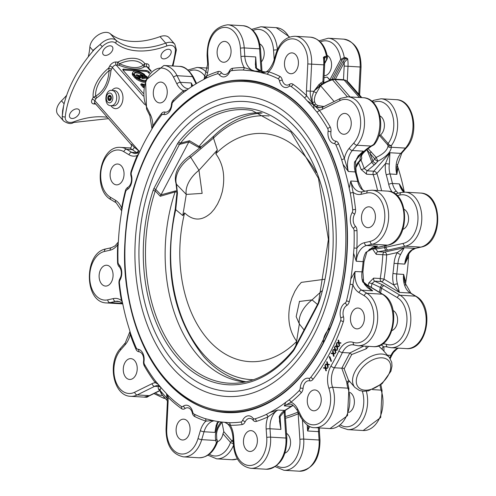 <?xml version="1.0" encoding="UTF-8"?>
<svg xmlns="http://www.w3.org/2000/svg" width="496" height="496" viewBox="0 0 496 496"><rect width="100%" height="100%" fill="white"/><g stroke="black" fill="none" stroke-linecap="round" stroke-linejoin="round"><path stroke-width="0.74" d="M316.901 112.034A2.722 1.593 -37 0 0 319.257 110.211A20.131 13.448 -86.6 0 0 322.412 109.244L339.834 100.657A24.484 16.349 93.4 0 1 359.036 112.164A24.484 16.349 93.4 0 1 353.846 142.984L349.24 148.254A20.131 13.448 -86.6 0 0 344.342 158.497A179.019 119.555 -86.6 0 0 338.557 143.654A5.983 3.999 -86.6 0 0 335.649 141.124A8.159 5.45 93.4 0 1 330.944 131.725A5.983 3.999 -86.6 0 0 330.125 126.796A179.019 119.555 -86.6 0 0 319.257 110.211L313.844 105.003L306.584 95.685A2.722 1.748 -45.4 0 1 304.401 97.712L307.117 100.756L313.497 104.892L314.228 108.909L316.901 112.034A176.526 117.887 93.4 0 1 327.62 128.39A3.491 2.331 93.4 0 1 328.098 131.266A10.658 7.118 -86.6 0 0 334.236 143.536A3.491 2.331 93.4 0 1 335.935 145.012A176.526 117.887 93.4 0 1 341.639 159.65L343.015 164.312L348.359 171.523L344.342 158.497A2.722 1.066 -19 0 1 341.639 159.65M343.015 164.312A176.297 117.738 93.4 0 1 349.184 188.151L350.269 193A2.722 0.688 169.8 0 0 353.096 192.318L350.815 181.009L349.184 188.151M350.269 193A176.526 117.887 93.4 0 1 352.681 209.74A3.491 2.331 93.4 0 1 352.117 212.654A10.658 7.118 -86.6 0 0 353.164 228.166A3.491 2.331 93.4 0 1 354.101 230.752A176.526 117.887 93.4 0 1 353.995 248.05L356.872 248.143A179.019 119.555 -86.6 0 0 356.984 230.603A5.983 3.999 -86.6 0 0 355.378 226.176A8.159 5.45 93.4 0 1 354.572 214.291A5.983 3.999 -86.6 0 0 355.539 209.293A179.019 119.555 -86.6 0 0 353.096 192.318A20.131 13.448 -86.6 0 0 361.156 194.302A2.722 1.99 -102.6 0 1 362.582 191.766L360.803 191.915A17.41 11.631 93.4 0 1 350.815 181.009L357.684 181.412A2.722 0.825 -13.3 0 1 358.614 181.803L356.171 172.348L355.483 161.95L354.572 161.994A17.41 11.631 -86.6 0 0 355.235 171.926A176.297 117.738 93.4 0 1 357.684 181.412A17.41 11.631 -86.6 0 0 361.621 189.255A2.722 1.711 -43.1 0 1 362.502 189.633A2.722 1.711 -43.1 0 1 362.564 189.708M353.995 248.05L353.586 253.227L356.246 261.243L356.872 248.143A20.131 13.448 -86.6 0 1 364.43 242.687A2.722 1.99 77.4 0 0 366.631 245.495L377.549 246.14L365.893 252.315A2.722 1.19 29.3 0 0 366.891 251.962A2.722 1.19 29.3 0 0 366.897 251.956A2.722 1.19 29.3 0 0 366.916 251.918M353.586 253.227A176.297 117.738 93.4 0 1 350.784 279.068L350.071 284.196A2.722 0.353 -169.8 0 1 352.892 284.797L355.13 271.523L350.784 279.062M350.071 284.196A176.526 117.887 93.4 0 1 346.487 300.898A3.491 2.331 93.4 0 1 345.03 303.075A10.658 7.118 -86.6 0 0 340.715 317.676A3.491 2.331 93.4 0 1 340.634 320.676A176.526 117.887 93.4 0 1 310.701 377.45A3.491 2.331 93.4 0 1 308.748 378.305A10.658 7.118 -86.6 0 0 300.216 388.077A3.491 2.331 93.4 0 1 299.144 390.687A176.526 117.887 93.4 0 1 289.044 399.931A2.722 1.724 -129.4 0 1 291.009 402.175A179.019 119.555 -86.6 0 0 301.246 392.801A5.983 3.999 -86.6 0 0 303.087 388.325A8.159 5.45 93.4 0 1 309.622 380.835A5.983 3.999 -86.6 0 0 312.97 379.372A179.019 119.555 -86.6 0 0 343.325 321.799A5.983 3.999 -86.6 0 0 343.461 316.659A8.159 5.45 93.4 0 1 346.766 305.474A5.983 3.999 -86.6 0 0 349.258 301.742A179.019 119.555 -86.6 0 0 352.892 284.797A20.131 13.448 -86.6 0 0 359.011 292.59A2.722 1.91 -59.1 0 1 361.782 290.179A17.41 11.631 93.4 0 1 355.13 271.523L362.911 271.895L364.021 261.665L366.891 251.962C371.337 247.907 374.275 246.084 375.708 246.487L374.263 246.872M289.044 399.931L285.851 402.219L284.276 405.902L291.009 402.175A20.131 13.448 -86.6 0 1 297.637 408.989A2.722 1.321 153.4 0 0 297.228 410.328L300.539 416.95C305.152 424.384 309.857 427.949 314.669 427.651A27.206 18.172 -86.6 0 0 331.303 414.718A27.206 18.172 -86.6 0 0 332.593 387.258A17.41 11.631 93.4 0 1 334.391 367.765A191.537 127.912 -86.6 0 0 342.426 352.526L349.847 352.966L351.689 354.547L366.16 348.837L368.633 346.369M285.851 402.219A176.297 117.738 93.4 0 1 269.564 412.598L266.259 414.458A2.722 1.903 -115 0 1 267.896 416.9L277.797 410.037L269.564 412.598M266.259 414.458A176.526 117.887 93.4 0 1 254.913 418.878A3.491 2.331 93.4 0 1 253.437 418.618A3.491 2.331 93.4 0 1 252.985 418.184A10.658 7.118 -86.6 0 0 251.596 416.838A10.658 7.118 -86.6 0 0 242.525 420.509A3.491 2.331 93.4 0 1 240.746 422.034A176.526 117.887 93.4 0 1 229.152 422.716A2.722 2.021 -89.2 0 1 230.268 425.283A179.019 119.555 -86.6 0 0 242.029 424.588A5.983 3.999 -86.6 0 0 245.074 421.972A8.159 5.45 93.4 0 1 253.084 420.193A5.983 3.999 -86.6 0 0 256.389 421.389A179.019 119.555 -86.6 0 0 267.896 416.9A20.131 13.448 -86.6 0 0 266.172 429.046A2.722 0.378 -3.9 0 1 270.004 428.761A17.41 11.631 93.4 0 1 277.797 410.037L284.667 410.44A2.722 1.848 59.6 0 0 285.454 410.266L293.13 405.424M229.152 422.716L225.63 422.363A176.297 117.738 93.4 0 1 208.506 419.436L205.102 418.624A176.526 117.887 93.4 0 1 194.072 414.086A3.491 2.331 93.4 0 1 193.8 413.918A3.491 2.331 93.4 0 1 192.684 412.021A10.658 7.118 -86.6 0 0 189.267 406.224A10.658 7.118 -86.6 0 0 183.098 406.28A3.491 2.331 93.4 0 1 181.09 406.311A176.526 117.887 93.4 0 1 180.364 405.79A176.526 117.887 93.4 0 1 167.698 395.033L164.982 391.989A176.297 117.738 93.4 0 1 157.864 383.836L155.198 380.711A176.526 117.887 93.4 0 1 144.479 364.349A3.491 2.331 93.4 0 1 144.001 361.479A10.658 7.118 -86.6 0 0 140.38 350.201A10.658 7.118 -86.6 0 0 137.863 349.203A3.491 2.331 93.4 0 1 137.039 348.88A3.491 2.331 93.4 0 1 136.164 347.733A176.526 117.887 93.4 0 1 130.46 333.095L129.084 328.433A176.297 117.738 93.4 0 1 122.915 304.594L121.83 299.745A176.526 117.887 93.4 0 1 119.418 283.005A3.491 2.331 93.4 0 1 119.982 280.091A10.658 7.118 -86.6 0 0 118.935 264.573A3.491 2.331 93.4 0 1 117.998 261.993A176.526 117.887 93.4 0 1 118.104 244.695L118.513 239.512A176.297 117.738 93.4 0 1 121.315 213.677L122.028 208.549A176.526 117.887 93.4 0 1 125.612 191.847A3.491 2.331 93.4 0 1 127.063 189.67A10.658 7.118 -86.6 0 0 131.384 175.069A3.491 2.331 93.4 0 1 131.465 172.069A176.526 117.887 93.4 0 1 137.355 156.748L139.432 152.439A176.297 117.738 93.4 0 1 150.462 131.527L152.78 127.491A176.526 117.887 93.4 0 1 161.398 115.295A3.491 2.331 93.4 0 1 162.155 114.626A3.491 2.331 93.4 0 1 163.351 114.44A10.658 7.118 -86.6 0 0 167.003 113.875A10.658 7.118 -86.6 0 0 171.883 104.668A3.491 2.331 93.4 0 1 172.955 102.058A176.526 117.887 93.4 0 1 183.049 92.814L186.248 90.526A176.297 117.738 93.4 0 1 202.535 80.147L205.84 78.287A2.722 1.903 65 0 0 206.627 75.987L204.023 79.298M224.7 422.301L230.268 425.283A20.131 13.448 -86.6 0 1 233.56 436.306A2.722 0.378 176.1 0 0 232.866 436.61L233.43 444.98C234.856 458.707 240.659 466.488 250.846 468.329A27.206 18.172 -86.6 0 0 270.568 437.137L270.004 428.761L280.922 429.412L279.465 421.03L280.209 416.367A2.722 1.085 26.3 0 0 280.209 416.367L285.454 410.266M166.569 393.805L167.946 397.203A179.019 119.555 -86.6 0 0 181.53 408.642A5.983 3.999 -86.6 0 0 184.971 408.592A8.159 5.45 93.4 0 1 192.312 412.988A5.983 3.999 -86.6 0 0 194.692 416.528A179.019 119.555 -86.6 0 0 205.877 421.129A2.722 1.996 108.4 0 0 205.102 418.624M166.737 428.953L166.042 428.941L167.388 401.934L168.082 401.952L166.737 428.953A24.484 16.349 93.4 0 0 179.044 453.555A24.484 16.349 93.4 0 0 198.022 438.532L200.353 430.652A20.131 13.448 -86.6 0 1 205.877 421.129L212.759 420.527M168.082 401.952A20.131 13.448 -86.6 0 0 167.946 397.203A2.722 1.748 134.6 0 0 167.834 395.145M348.694 115.463A10.435 6.969 93.4 0 1 350.74 127.305A10.435 6.969 93.4 0 1 343.66 134.261A10.435 6.969 93.4 0 1 337.299 123.814A10.435 6.969 93.4 0 1 344.894 113.429A10.435 6.969 93.4 0 1 348.694 115.463M379.973 115.928A10.435 6.969 93.4 0 1 384.406 124.825A10.435 6.969 93.4 0 1 380.562 134.887L378.653 136.326M372.856 208.853A10.435 6.969 93.4 0 1 374.902 220.695A10.435 6.969 93.4 0 1 367.815 227.652A10.435 6.969 93.4 0 1 361.479 216.826A10.435 6.969 93.4 0 1 369.049 206.82A10.435 6.969 93.4 0 1 372.856 208.853M404.135 209.318A10.435 6.969 93.4 0 1 406.007 210.819A10.435 6.969 93.4 0 1 408.363 221.228A10.435 6.969 93.4 0 1 402.95 229.313M361.863 310.068A10.435 6.969 93.4 0 1 363.915 321.91A10.435 6.969 93.4 0 1 356.829 328.867A10.435 6.969 93.4 0 1 350.486 318.041A10.435 6.969 93.4 0 1 358.062 308.035A10.435 6.969 93.4 0 1 361.863 310.068M393.142 310.533A10.435 6.969 93.4 0 1 395.014 312.034A10.435 6.969 93.4 0 1 397.37 322.443A10.435 6.969 93.4 0 1 391.958 330.528M349.953 392.454A10.435 6.969 93.4 0 1 351.825 393.954A10.435 6.969 93.4 0 1 354.181 404.364A10.435 6.969 93.4 0 1 348.769 412.449M318.674 391.989A10.435 6.969 93.4 0 1 320.72 403.831A10.435 6.969 93.4 0 1 313.633 410.787A10.435 6.969 93.4 0 1 307.297 399.962A10.435 6.969 93.4 0 1 314.867 389.955A10.435 6.969 93.4 0 1 318.674 391.989M254.851 432.667A10.435 6.969 93.4 0 1 256.897 444.503A10.435 6.969 93.4 0 1 249.817 451.465A10.435 6.969 93.4 0 1 243.474 440.634A10.435 6.969 93.4 0 1 251.05 430.633A10.435 6.969 93.4 0 1 254.851 432.667M286.502 433.343A10.435 6.969 93.4 0 1 288.002 434.626A10.435 6.969 93.4 0 1 290.358 445.036A10.435 6.969 93.4 0 1 284.946 453.127M221.972 422.133L223.795 431.613L222.971 433.777A10.435 6.969 93.4 0 1 217.477 441.7M179.949 420.503A10.435 6.969 93.4 0 1 183.7 419.163A10.435 6.969 93.4 0 1 187.5 421.197A10.435 6.969 93.4 0 1 189.546 433.039A10.435 6.969 93.4 0 1 182.466 439.995A10.435 6.969 93.4 0 1 176.223 432.028A10.435 6.969 93.4 0 1 179.949 420.503M379.756 135.799L387.891 145.123L388.008 146.314C387.122 150.424 383.185 154.126 376.197 157.418L377.884 161.169C386.037 157.034 390.538 152.402 391.387 147.269A2.722 2.294 -177.3 0 1 388.008 146.314M371.368 151.881A2.722 1.674 138.9 0 0 369.973 153.388L374.802 158.918A2.722 1.674 -41.1 0 1 376.197 157.418L367.741 148.273M233.083 439.828L231.93 440.932A2.722 0.676 51.1 0 1 233.256 442.358M313.844 105.003A2.722 2.387 -5.2 0 1 313.497 104.892A3.819 2.35 138.9 0 0 313.776 104.892L315.58 104.197L314.483 101.413L314.377 98.971L315.14 95.654L316.442 92.901A2.722 1.054 30.1 0 1 313.819 91.332L311.996 97.011L312.306 102.133L313.794 104.892L316.206 106.603L320.224 107.682M324.055 106.516L317.731 105.549A2.722 1.463 -65.6 0 1 316.206 106.603A17.41 11.631 93.4 0 0 319.753 107.675L323.231 106.919L340.653 98.332A2.722 1.891 -116.2 0 0 339.834 100.657M327.242 367.976L325.5 367.809L324.961 365.36L325.147 367.784L323.485 367.772L323.597 368.162L325.252 368.286L325.791 370.729L325.605 368.311L327.124 368.423L327.651 368.001L327.131 368.423M324.037 367.697L325.147 367.778M325.419 365.502L325.909 367.834L325.5 367.809M325.909 367.834L327.155 367.933M326.008 368.336L326.201 370.754M334.918 353.425L333.176 353.251L332.636 350.808L332.822 353.226L331.161 353.214L331.272 353.605L332.928 353.729L333.467 356.178L333.281 353.753L334.8 353.865L335.321 353.45L334.8 353.865M331.706 353.14L332.822 353.22M333.095 350.945L333.579 353.276L333.176 353.251M333.579 353.276L334.831 353.375M333.684 353.784L333.87 356.196M333.052 350.021L334.794 350.188L335.333 352.637L335.147 350.213L336.809 350.226L336.697 349.835L335.042 349.711L334.502 347.268L334.688 349.686L333.169 349.575L333.052 350.021M335.55 350.244L335.736 352.656M336.666 350.325L337.212 350.25L336.672 350.325L337.212 350.25L336.784 349.885M334.273 347.318L334.961 347.405L335.451 349.736L337.187 349.909M337.1 349.86L336.697 349.835M335.451 349.736L335.042 349.711M334.961 347.405L334.558 347.38M333.027 349.674L334.688 349.68M329.276 357.021L331.006 361.237L329.567 356.785L329.276 357.021M331.179 361.311L331.427 360.995L329.97 356.804L329.294 356.76M334.918 346.481L336.66 346.648L337.199 349.097L337.013 346.673L338.675 346.685L338.563 346.295L336.908 346.171L336.369 343.728L336.555 346.146L335.036 346.034L334.918 346.481M337.416 346.704L337.609 349.116M338.942 346.809L338.539 346.785M336.139 343.778L336.827 343.864L337.317 346.196L338.966 346.32L338.935 346.809M338.966 346.32L338.563 346.295M337.317 346.196L336.908 346.171M336.827 343.864L336.424 343.84M335.445 346.059L336.555 346.14M329.108 364.436L327.366 364.269L326.827 361.82L327.013 364.244L325.351 364.231L325.463 364.622L327.118 364.746L327.658 367.189L327.472 364.771L328.991 364.882L329.518 364.461L328.991 364.882M325.903 364.157L327.013 364.238M327.286 361.962L327.775 364.293L327.366 364.269M327.775 364.293L329.022 364.393M327.881 364.796L328.067 367.214M336.784 342.941L338.526 343.108L339.066 345.557L338.88 343.133L340.541 343.145L340.43 342.755L338.774 342.631L338.235 340.188L338.421 342.606L336.902 342.494L336.784 342.941M339.289 343.164L339.475 345.576M340.399 343.244L340.944 343.17L340.405 343.244L340.944 343.17L340.516 342.804M338.005 340.237L338.694 340.324L339.183 342.655L340.926 342.829M340.833 342.779L340.43 342.755M339.183 342.655L338.774 342.631M338.694 340.324L338.291 340.299M337.311 342.519L338.421 342.6M366.798 149.339A2.722 1.575 128.6 0 0 366.749 149.414L369.973 153.388A172.806 115.407 -86.6 0 1 372.918 161.076A2.722 1.531 41.1 0 0 376.005 163.32L377.884 161.169A2.722 1.531 41.1 0 1 374.802 158.918L372.918 161.076A6.795 3.497 -29.8 0 1 371.857 162.217L364.219 168.528A2.722 1.073 -19.3 0 1 361.063 169.409L366.594 174.214L373.209 174.604A158.887 106.107 93.4 0 1 377.586 190.526M366.73 149.395L366.749 149.414A171.114 114.278 93.4 0 1 371.857 162.217A2.722 1.017 50.5 0 0 374.455 164.815A9.436 4.588 153.4 0 0 376.005 163.32M355.886 171.232L355.62 169.086A2.722 1.073 -19.3 0 1 355.496 169.08M363.407 281.474L362.998 279.415M371.262 287.376A160.902 107.458 -86.6 0 0 372 283.538L374.647 281.158A2.722 1.817 93.4 0 1 373.624 278.12L368.745 282.987A158.887 106.107 93.4 0 1 368.255 285.572M368.745 282.987A2.722 0.366 10.4 0 1 372 283.538L380.333 287.444A2.722 1.383 -65 0 1 382.583 284.871L374.647 281.158L381.263 281.554A2.722 1.91 120.9 0 0 384.034 279.143A161.609 107.923 -86.6 0 0 386.663 254.925L382.825 254.708A2.722 1.817 93.4 0 1 384.462 252.123L377.84 251.726L375.751 248.998L372.453 248.874L376.21 254.318L382.825 254.708A158.887 106.107 93.4 0 1 380.24 278.51L373.624 278.12M217.236 440.367A2.722 1.866 156.9 0 1 217.26 440.429A2.722 1.866 156.9 0 1 217.267 440.442A2.722 1.866 156.9 0 1 216.355 442.717A2.722 0.831 20.1 0 0 217.316 442.438A2.722 2.722 0 0 0 217.267 440.442M221.042 421.953C216.312 428.005 214.551 434.18 215.76 440.479A2.722 1.581 -13.9 0 0 216.74 438.83A2.722 1.581 -13.9 0 0 216.74 438.811M166.042 428.941C166.061 445.036 171.876 454.342 183.495 456.859A27.206 18.172 -86.6 0 0 201.705 439.648L215.76 440.479L216.355 442.717A27.206 18.172 93.4 0 1 198.859 457.771C207.26 457.591 213.41 452.482 217.316 442.438M358.484 162.911A2.722 1.947 -151.4 0 1 358.465 162.955L359.203 161.919A2.722 1.531 -138.9 0 1 359.203 161.932A2.722 1.531 -138.9 0 1 358.217 162.266L360.096 160.115A2.722 1.531 41.1 0 0 361.082 159.774A2.722 2.722 0 0 0 361.671 157.313C360.573 155.49 363.766 151.819 371.256 146.308L370.989 146.06C363.233 150.79 359.6 155.471 360.096 160.115A2.722 2.362 -14.3 0 0 361.671 157.319A2.722 2.362 -14.3 0 0 361.658 157.288M373.538 144.584L370.989 146.06L356.934 145.229A27.206 18.172 -86.6 0 0 363.859 115.506A27.206 18.172 -86.6 0 0 347.907 96.807L363.27 97.718A27.206 18.172 93.4 0 1 378.994 115.301A27.206 18.172 93.4 0 1 373.538 144.584L373.612 145.024A2.722 2.722 0 0 0 374.542 144.231A2.722 1.414 -143.6 0 1 373.538 144.584M373.234 102.498A24.484 16.349 93.4 0 1 391.927 113.367A24.484 16.349 93.4 0 1 388.12 143.549A2.722 1.674 -41.1 0 0 387.891 145.123A2.722 2.282 -16.7 0 0 391.325 145.638A2.722 1.414 -143.6 0 1 388.12 143.549L380.562 134.887M381.058 98.772L396.422 99.684A27.206 18.172 93.4 0 1 412.374 118.383A27.206 18.172 93.4 0 1 405.449 148.099L391.387 147.269L391.325 145.638A27.206 18.172 -86.6 0 0 396.781 116.355A27.206 18.172 -86.6 0 0 381.058 98.772L373.804 100.297A2.722 1.891 -116.2 0 0 372.93 102.201M366.023 346.214L366.16 348.837M363.735 346.078L349.847 352.966L341.812 368.206A1.742 1.172 -170.3 0 1 344.156 368.832L351.689 354.547M359.011 292.59L364.182 295.684A24.484 16.349 93.4 0 1 372.887 325.512A24.484 16.349 93.4 0 1 353.239 342.376A20.131 13.448 -86.6 0 0 338.935 350.901A188.815 126.096 93.4 0 1 331.018 365.924A2.722 1.221 30.1 0 0 334.391 367.765L341.812 368.206L346.809 382.366A1.742 0.756 136 0 1 349.116 380.816M354.869 387.413L359.445 390.488L363.376 391.276L368.522 390.854L382.069 383.737L390.916 371.213L391.995 366.16L391.741 362.309L389.31 357.356A22.853 14.068 138.9 0 0 381.771 354.02A22.853 14.068 138.9 0 0 358.447 366.346A22.853 14.068 138.9 0 0 354.869 387.413L348.428 380.029L344.156 368.832M331.018 365.924A20.131 13.448 -86.6 0 0 328.941 388.461A2.722 1.054 -18.8 0 1 332.593 387.258L347.956 388.163A17.41 11.631 -86.6 0 1 346.809 382.366L347.777 383.358L348.899 388.61A2.722 1.054 161.2 0 0 347.956 388.163A27.206 18.172 93.4 0 1 346.667 415.629A27.206 18.172 93.4 0 1 330.032 428.563L347.535 415.58L348.899 388.61M378.144 345.644L382.85 349.959M384.016 351.292L383.848 346.909A1.742 1.705 -53.8 0 0 382.689 349.816M379.378 292.231A171.114 114.278 93.4 0 0 380.333 287.444A6.795 1.91 -160.9 0 1 381.523 288.176L397.333 297.65A24.484 16.349 93.4 0 1 406.038 327.472A24.484 16.349 93.4 0 1 386.39 344.336A2.722 1.996 107.9 0 0 387.574 347.045L385.981 346.741A17.41 11.631 93.4 0 0 383.848 346.909L381.126 344.776M407.464 256.637L404.761 264.12L408.574 256.488L408.772 254.008M407.402 256.779L409.473 252.929L411.94 250.201L415.555 248.335A2.722 1.99 -102.6 0 1 415.146 248.366A17.41 11.631 -86.6 0 0 404.761 264.12L394.06 263.364A173.575 115.921 93.4 0 1 392.962 273.488A20.131 13.448 -86.6 0 0 393.75 284.964L399.379 292.404L397.451 283.917A2.722 0.942 164.1 0 0 393.75 284.964L384.034 279.143L380.24 278.51A2.722 1.817 93.4 0 0 381.263 281.554L399.379 292.404L410.297 293.049L415.468 296.149A27.206 18.172 93.4 0 1 425.599 327.031A27.206 18.172 93.4 0 1 406.373 348.601C427.422 350.852 434.949 306.224 416.113 296.348A2.722 1.91 120.9 0 0 415.468 296.149L400.105 295.238L384.288 285.764A9.436 2.313 16.5 0 0 382.583 284.871M404.321 192.138L399.33 183.88L402.423 189.788M404.166 191.406A176.297 117.738 -86.6 0 0 398.003 167.567L397.116 164.492M396.924 166.706L396.874 174.394L398.003 167.567M405.387 285.169L405.765 282.323A176.297 117.738 -86.6 0 0 408.574 256.488M405.765 282.323L403.645 274.4L404.711 282.329M361.156 194.302L366.798 193.043A24.484 16.349 93.4 0 1 384.741 213.609A24.484 16.349 93.4 0 1 370.072 241.428A2.722 1.99 77.4 0 0 372.273 244.237L366.631 245.495A17.41 11.631 93.4 0 0 356.246 261.243L363.115 261.652A176.297 117.738 93.4 0 1 361.999 271.932A17.41 11.631 -86.6 0 0 362.681 281.858A2.722 0.942 -15.9 0 1 363.618 282.28A2.722 0.942 -15.9 0 1 363.624 282.311M362.681 281.858L372.694 290.823L369.805 289.292M355.483 161.956C357.442 157.089 358.54 154.926 358.782 155.465L363.246 151.15L354.572 161.994M361.621 189.255L364.752 191.282M398.164 193.186L396.391 191.313A2.722 1.711 136.9 0 0 393.564 192.938M403.694 192.157A17.41 11.631 -86.6 0 1 399.33 183.88L392.454 183.47A176.297 117.738 -86.6 0 0 390.005 173.984A17.41 11.631 93.4 0 1 389.341 164.058L385.535 163.544A20.131 13.448 -86.6 0 0 386.297 175.026A173.575 115.921 93.4 0 1 388.715 184.363A20.131 13.448 -86.6 0 0 392.317 192.318M389.341 164.058L389.924 152.731L385.535 163.544L376.879 173.451A2.722 1.017 -17.8 0 1 373.209 174.604A2.722 1.817 93.4 0 1 373.798 171.207L367.183 170.816A2.722 1.817 -86.6 0 0 366.594 174.214M416.113 296.348L410.942 293.248A2.722 1.91 120.9 0 0 410.297 293.049A17.41 11.631 -86.6 0 1 403.645 274.4L396.769 273.99A176.297 117.738 -86.6 0 0 397.885 263.711A17.41 11.631 93.4 0 1 400.663 254.374A2.722 1.19 -150.7 0 1 397.265 252.569A20.131 13.448 -86.6 0 0 394.06 263.364M400.663 254.374L404.234 247.721L397.265 252.569L386.663 254.925A2.722 1.99 77.4 0 0 384.462 252.123L404.234 247.721L415.146 248.366L420.788 247.107A2.722 1.99 -102.6 0 0 421.197 247.076L415.555 248.335M397.135 195.635L399.95 195.009A24.484 16.349 93.4 0 1 417.892 215.568A24.484 16.349 93.4 0 1 403.223 243.393L385.969 247.231A6.795 1.209 -6.4 0 1 384.66 247.578A2.722 1.457 81 0 0 386.322 250.387L377.84 251.726A2.722 1.817 -86.6 0 0 376.21 254.318M374.455 164.815L367.183 170.816L364.219 168.528A160.902 107.458 -86.6 0 0 360.964 159.917M297.228 410.328C293.861 405.554 291.369 403.527 289.751 404.259A17.41 11.631 93.4 0 0 284.276 405.902L291.152 406.311A176.297 117.738 93.4 0 1 284.667 410.44A17.41 11.631 -86.6 0 0 279.217 416.708A2.722 1.085 26.3 0 0 280.209 416.373M279.217 416.708L280.922 429.412L280.06 416.69M308.481 425.791L307.601 430.987L309.74 426.43M219.145 421.705A17.41 11.631 -86.6 0 0 217.05 422.828A2.722 1.792 55.3 0 0 217.905 422.604L219.43 421.749M217.05 422.828L214.948 432.413L216.225 425.115L217.899 422.598M386.006 245.57A172.806 115.407 -86.6 0 1 385.969 247.231A2.722 1.99 77.4 0 0 388.17 250.04L405.424 246.196A27.206 18.172 -86.6 0 0 421.817 217.831A27.206 18.172 -86.6 0 0 405.213 192.163L401.382 192.473A2.722 1.99 -102.6 0 0 399.95 195.009M384.704 245.855A171.114 114.278 93.4 0 1 384.66 247.578L375.751 248.998A160.902 107.458 -86.6 0 0 375.788 247.845M380.562 292.944A172.806 115.407 -86.6 0 0 381.523 288.176A2.722 1.91 -59.1 0 1 384.288 285.764M297.78 411.438L298.071 412.021M285.367 416.547A171.114 114.278 93.4 0 0 297.941 412.052A6.795 4.991 -97.7 0 1 298.158 413.782A2.722 0.378 -3.9 0 1 298.89 413.652M355.421 168.522L358.453 162.973A2.722 1.947 -151.4 0 1 358.453 162.973A2.722 1.947 -151.4 0 1 357.139 163.785L355.303 167.14M369.799 249.209A2.722 2.387 -108.8 0 1 369.7 249.246A2.722 2.387 -108.8 0 1 369.687 249.252A2.722 2.387 -108.8 0 1 369.284 249.345M369.687 249.246L370.779 248.955A2.722 1.99 -102.6 0 1 370.779 248.961A2.722 1.99 -102.6 0 1 370.382 248.986A9.436 1.314 176.1 0 0 369.446 249.221M363.68 282.491L365.261 283.842A2.722 2.313 -49.4 0 1 366.284 284.307A2.722 2.313 -49.4 0 1 366.364 284.382M365.261 283.842A9.436 2.313 16.5 0 0 366.501 284.71A2.722 1.91 -59.1 0 1 367.145 284.902A2.722 1.91 -59.1 0 1 367.152 284.909L382.962 294.382C401.797 304.259 394.27 348.886 373.221 346.642A27.206 18.172 93.4 0 0 392.448 325.072A27.206 18.172 93.4 0 0 382.311 294.184A2.722 1.91 -59.1 0 1 382.962 294.382M286.837 438.266L285.101 412.66A2.722 0.378 176.1 0 0 284.202 412.443L285.932 438.042A27.206 18.172 93.4 0 1 266.209 469.235C279.837 467.3 286.713 456.977 286.837 438.266A2.722 0.378 176.1 0 0 285.932 438.042L270.568 437.137A2.722 0.378 -3.9 0 0 266.736 437.416A24.484 16.349 93.4 0 1 252.067 465.242A24.484 16.349 93.4 0 1 234.124 444.676A2.722 0.378 176.1 0 0 233.43 444.98M285.101 412.666L285.157 410.831A2.722 0.831 -172.4 0 0 285.157 410.831A2.722 0.831 -172.4 0 0 285.157 410.824A2.722 0.831 -172.4 0 0 285.033 410.527M107.973 99.039L107.967 99.002A2.598 1.736 93.4 0 1 108.103 96.714A2.598 1.736 93.4 0 1 110.689 95.864A2.598 1.736 93.4 0 1 110.93 99.491A2.598 1.736 93.4 0 1 108.488 100.037A2.598 1.736 93.4 0 1 107.967 99.002A2.678 1.786 -86.6 0 0 107.973 99.039A2.678 1.786 -86.6 0 0 108.512 100.099A2.678 1.786 -86.6 0 0 109.461 100.62M109.777 95.282A2.678 1.786 -86.6 0 0 108.116 96.677A2.678 1.786 -86.6 0 0 108.109 96.695M109.79 96.075L110.769 97.197L110.565 99.07L109.387 99.82L108.407 98.698L108.612 96.832L109.79 96.075M110.546 96.943L108.612 96.832M110.589 98.828L108.407 98.698M330.02 79.887L327.168 77.06L324.012 77.779M327.168 77.06L329.722 79.986M235.321 412.567A165.962 110.831 93.4 0 1 233.883 412.492L226.343 412.046C165.751 410.775 117.205 325.68 125.389 236.226C130.374 149.116 187.389 75.138 245.96 80.712A165.962 110.831 93.4 0 1 338.52 174.648A165.962 110.831 93.4 0 1 322.146 344.918A165.962 110.831 93.4 0 1 226.343 412.046M245.96 80.712L253.499 81.158A165.962 110.831 93.4 0 1 254.938 81.257M188.864 141.893L198.369 147.262A5.636 4.129 106.7 0 1 199.082 146.432L189.528 140.74L180.482 143.127A136.995 91.493 93.4 0 1 252.067 110.472L290.954 132.029L318.457 178.349L328.408 239.456L318.581 302.076A1.631 0.446 -161.8 0 0 318.922 302.517A138.626 92.578 -86.6 0 0 294.773 134.999A138.626 92.578 -86.6 0 0 178.696 141.831A1.631 0.887 38.8 0 0 180.482 143.127L179.447 144.398L188.821 141.98L189.528 140.74M160.971 194.804L155.732 189.385L155.26 190.954A1.631 0.446 -161.8 0 1 153.177 190.228A138.626 92.578 -86.6 0 0 177.326 357.746A138.626 92.578 -86.6 0 0 293.403 350.914A1.631 0.887 38.8 0 1 293.347 349.959C276.309 370.735 257.17 381.821 235.916 383.216A136.995 91.493 93.4 0 1 155.26 190.954L160.251 196.267L188.821 141.98M160.251 196.267L175.088 191.933L177.004 192.051L175.993 183.402A4.352 3.317 161.8 0 1 175.981 183.39A4.352 3.317 161.8 0 0 176.502 184.295A24.484 15.072 -41.1 0 1 190.731 157.3L198.977 170.308L217.353 150.028L213.497 138.068A4.352 2.616 -134.1 0 1 213.943 135.879L217.155 132.897A134.943 90.123 93.4 0 1 262.08 113.076M177.035 191.034L175.348 190.935A5.636 3.249 -97.5 0 0 175.088 191.933M199.132 146.37A134.943 90.123 93.4 0 1 261.026 112.716M245.08 382.038A134.943 90.123 93.4 0 1 175.063 192.02M178.696 141.831L177.673 143.4A1.631 0.682 27.8 0 0 179.447 144.398L155.732 189.385A1.631 0.682 -152.2 0 1 153.952 188.387L153.177 190.228M293.347 349.959L294.19 348.657A1.631 0.682 27.8 0 0 294.426 349.345L318.141 304.358A1.631 0.682 -152.2 0 1 317.911 303.67L318.587 302.076M175.981 183.39C174.332 177.165 175.931 170.835 180.767 164.393A22.903 14.099 -41.1 0 1 189.385 156.234L208.134 141.143L213.9 135.929M202.139 145.96L201.153 146.704L199.082 146.432M208.568 140.771L213.95 135.879A4.352 2.616 -134.1 0 1 213.993 135.836A134.943 90.123 93.4 0 1 217.155 132.897M246.171 381.808A134.943 90.123 93.4 0 1 203.893 356.822C172.974 317.806 163.426 268.572 175.243 209.126A4.352 0.812 -166.8 0 1 175.255 209.095M186.267 194.413L202.132 193.39L198.977 170.308A24.484 15.072 -41.1 0 0 186.267 194.413L176.502 184.295L177.444 193.161L177.004 192.057L175.249 209.126A4.352 0.812 -166.8 0 0 175.745 209.672L182.795 215.58L186.267 194.413M321.879 290.916L312.052 299.882L317.496 304.457M304.067 329.933L299.348 323.987L295.969 345.29M222.264 191.785L220.41 197.786L217.583 203.992L214.365 209.083L211.197 212.759C202.089 221.086 193.229 221.135 184.624 212.896A114.266 76.31 -86.6 0 0 207.861 339.376A114.266 76.31 -86.6 0 0 296.732 341.36C289.199 331.13 287.048 318.463 290.265 303.36L291.902 297.929L294.94 291.146L298.158 286.056L301.326 282.379L324.551 279.273M316.318 172.583A114.266 76.31 -86.6 0 0 215.791 153.779C223.324 164.009 225.482 176.675 222.264 191.778M299.528 301.239L296.168 316.634L299.348 323.987A24.484 15.072 -41.1 0 1 312.052 299.882L299.392 301.463M217.353 150.028L215.791 153.779M295.876 345.148L296.732 341.36M184.624 212.896L182.795 215.574M253.437 379.744A132.147 88.251 93.4 0 1 175.745 209.672L177.444 193.161M189.385 156.234A4.352 0.67 -124.1 0 1 190.731 157.3L213.497 138.068A132.147 88.251 93.4 0 1 269.055 115.983M200.911 148.657L200.297 147.343M110.31 45.812A5.983 3.683 -41.1 0 1 112.288 46.686A5.983 3.683 -41.1 0 1 110.199 53.394A5.983 3.683 -41.1 0 1 103.267 54.554A5.983 3.683 -41.1 0 1 104.203 49.036A5.983 3.683 -41.1 0 1 110.31 45.812M168.634 49.265A5.983 3.683 -41.1 0 1 170.605 50.139A5.983 3.683 -41.1 0 1 168.516 56.848A5.983 3.683 -41.1 0 1 161.584 58.007A5.983 3.683 -41.1 0 1 162.521 52.489A5.983 3.683 -41.1 0 1 168.634 49.265M77.066 108.872A5.983 3.683 -41.1 0 1 79.038 109.746A5.983 3.683 -41.1 0 1 76.948 116.461A5.983 3.683 -41.1 0 1 70.017 117.62A5.983 3.683 -41.1 0 1 70.953 112.102A5.983 3.683 -41.1 0 1 77.066 108.872M129.964 147.982L136.295 152.415A2.065 1.451 120.9 0 0 138.403 150.586L134.137 147.101L131.533 144.286M159.315 385.609L158.106 386.713L158.404 389.025A24.974 6.603 169.2 0 0 158.422 389.106L159.762 390.197M123.182 70.017L123.647 69.142L146.283 70.482L145.824 71.356L123.182 70.017A2.176 0.911 27.8 0 0 122.927 70.017M96.701 97.805A2.176 1.438 -124.4 0 0 95.598 96.181A29.512 18.172 -41.1 0 1 109.126 70.525C108.159 82.894 103.652 91.45 95.598 96.181L93.205 97.334A2.176 0.911 -152.2 0 1 95.951 98.723L96.701 97.805C104.761 92.609 109.504 83.613 110.93 70.81L111.352 69.508A2.176 0.911 27.8 0 0 108.605 68.119L109.126 70.525L110.93 70.81M145.998 77.283L145.539 76.775M143.896 86.385L142.178 85.014M144.206 84.946L142.389 83.849L141.242 83.917L143.84 86.688L143.375 87.563L140.783 84.791L141.298 83.781M143.89 86.416L141.732 84.084L142.643 84.14L144.131 85.256M141.242 83.917L140.839 84.655M143.685 87.581L143.375 87.563M142.997 76.632L142.879 75.857L140.318 74.877L142.563 77.63L142.005 76.632L142.712 76.669L144.491 77.878L143.059 76.675M139.853 75.752L142.104 78.504L142.395 78.659L142.891 77.649M144.268 77.791L144.026 78.752L144.528 77.742M140.734 75.175L142.55 75.832L142.402 76.378L141.751 76.341L140.734 75.175M142.265 76.372L142.55 75.832L142.402 76.378M142.457 77.153L142.712 76.669M143.809 78.666L142.836 77.965M144.206 83.954L143.89 84.587M139.612 78.492L140.294 76.806L138.985 75.485L136.716 74.66L138.967 77.413L140.523 77.463L140.064 78.337L138.502 78.287L136.22 75.671L136.66 74.772M139.178 76.031L138.985 75.485M136.716 74.66L136.257 75.535M137.138 74.964L138.657 75.466L138.551 75.876L137.894 75.832L137.138 74.964M138.446 75.869L138.657 75.466L138.551 75.876M138.148 76.124L139.965 76.787L139.822 77.326L139.165 77.289L138.148 76.124M139.686 77.32L139.965 76.787L139.822 77.326M147.176 76.868L144.733 75.138L143.821 76.167M144.733 75.138L144.51 75.95L146.661 77.897M146.81 78.92L145.068 77.99L144.051 76.824L144.274 76.012M147.014 77.754L144.838 75.969L144.987 75.429L147.058 77.091M144.838 75.969L144.987 75.429M133.288 74.462L135.532 77.215L137.132 77.444L135.73 77.085L134.72 75.925L135.575 75.838L134.466 75.634L133.703 74.76L134.85 74.828L134.596 74.536L133.288 74.462L132.785 75.473L133.226 74.574M136.815 78.039L137.163 77.308M135.241 76.527L135.575 75.838M134.441 75.603L134.881 74.691M136.375 78.3L135.073 78.089L132.823 75.336M144.683 74.524L144.218 75.398L142.86 75.318L143.325 74.443L144.683 74.524A8.705 3.639 27.8 0 0 132.903 72.211A8.705 3.639 27.8 0 0 132.86 73.823L134.218 73.904A7.074 2.957 -152.2 0 1 134.348 72.974A7.074 2.957 -152.2 0 1 143.325 74.443M142.86 75.318A7.074 2.957 27.8 0 0 134.205 73.458M133.908 74.499L134.218 73.904M133.064 74.735L132.401 74.698A8.705 3.639 -152.2 0 1 132.444 73.086L132.903 72.211M132.401 74.698L132.86 73.823M145.595 80.389A7.074 2.957 -152.2 0 1 137.888 78.101L136.524 78.021A8.705 3.639 27.8 0 0 145.21 81.443M144.919 82.33A8.705 3.639 -152.2 0 1 136.065 78.895L136.524 78.021M134.67 360.654A10.435 6.969 93.4 0 1 136.716 372.496A10.435 6.969 93.4 0 1 129.63 379.459A10.435 6.969 93.4 0 1 123.293 368.627A10.435 6.969 93.4 0 1 130.863 358.627A10.435 6.969 93.4 0 1 134.67 360.654M130.082 331.923L130.181 334.391A179.019 119.555 -86.6 0 0 135.966 349.234A5.983 3.999 -86.6 0 0 138.88 351.763A8.159 5.45 93.4 0 1 143.58 361.162A5.983 3.999 -86.6 0 0 144.398 366.091A179.019 119.555 -86.6 0 0 155.267 382.676L158.255 384.313M112.623 271.486A10.435 6.969 93.4 0 1 105.474 286.068A10.435 6.969 93.4 0 1 99.132 275.237A10.435 6.969 93.4 0 1 106.708 265.236A10.435 6.969 93.4 0 1 112.623 271.486M118.222 242.935L117.651 244.745A179.019 119.555 -86.6 0 0 117.546 262.285A5.983 3.999 -86.6 0 0 119.145 266.712A8.159 5.45 93.4 0 1 119.951 278.597A5.983 3.999 -86.6 0 0 118.984 283.594A179.019 119.555 -86.6 0 0 121.433 300.57L122.444 302.504M123.969 175.609A10.435 6.969 93.4 0 1 116.461 184.853A10.435 6.969 93.4 0 1 110.124 174.022A10.435 6.969 93.4 0 1 117.695 164.021A10.435 6.969 93.4 0 1 123.969 175.609M138.806 153.748L137.175 155.552A179.019 119.555 -86.6 0 0 131.198 171.089A5.983 3.999 -86.6 0 0 131.062 176.235A8.159 5.45 93.4 0 1 127.757 187.414A5.983 3.999 -86.6 0 0 125.265 191.146A179.019 119.555 -86.6 0 0 121.632 208.091L121.799 210.031M165.676 98.71A10.435 6.969 93.4 0 1 159.656 102.932A10.435 6.969 93.4 0 1 153.314 92.101A10.435 6.969 93.4 0 1 160.89 82.1A10.435 6.969 93.4 0 1 166.706 88.003A10.435 6.969 93.4 0 1 165.676 98.71M187.221 89.788L183.514 90.718A179.019 119.555 -86.6 0 0 173.278 100.087A5.983 3.999 -86.6 0 0 171.436 104.563A8.159 5.45 93.4 0 1 164.901 112.053A5.983 3.999 -86.6 0 0 161.56 113.516A179.019 119.555 -86.6 0 0 152.818 125.885L152.123 128.582M226.567 61.399A10.435 6.969 93.4 0 1 223.473 62.254A10.435 6.969 93.4 0 1 217.136 51.429A10.435 6.969 93.4 0 1 224.707 41.422A10.435 6.969 93.4 0 1 231.012 49.916A10.435 6.969 93.4 0 1 226.567 61.399M246.4 70.376L254.857 71.052L244.255 67.605A179.019 119.555 -86.6 0 0 232.494 68.299A5.983 3.999 -86.6 0 0 229.45 70.916A8.159 5.45 93.4 0 1 221.439 72.695A5.983 3.999 -86.6 0 0 218.135 71.498A179.019 119.555 -86.6 0 0 206.627 75.987A20.131 13.448 -86.6 0 0 208.351 63.841L207.787 55.471A24.484 16.349 93.4 0 1 222.456 27.646A24.484 16.349 93.4 0 1 240.399 48.211L240.963 56.581A20.131 13.448 -86.6 0 0 244.255 67.605A2.722 2.021 90.8 0 1 242.947 70.023L246.4 70.376A176.297 117.738 93.4 0 1 246.469 70.382A176.297 117.738 93.4 0 1 263.593 73.309L266.997 74.121A176.526 117.887 93.4 0 1 278.027 78.659A3.491 2.331 93.4 0 1 279.415 80.724A10.658 7.118 -86.6 0 0 288.393 86.85A10.658 7.118 -86.6 0 0 289.001 86.465A3.491 2.331 93.4 0 1 289.199 86.335A3.491 2.331 93.4 0 1 291.003 86.434A176.526 117.887 93.4 0 1 304.401 97.712M345.762 57.61L344.28 57.524L340.678 59.384A1.091 0.453 27.8 0 0 342.048 60.078L344.137 58.485L345.619 58.571L342.804 61.814A1.091 0.453 -152.2 0 1 344.174 62.508L347.677 58.739L345.762 57.61A1.091 0.725 93.4 0 1 345.619 58.571L347.677 58.739A27.206 18.172 -86.6 0 1 348.006 66.278L360.139 66.997L358.794 93.998A17.41 11.631 -86.6 0 0 358.782 94.147M306.441 90.935A20.131 13.448 -86.6 0 0 306.584 95.685A179.019 119.555 -86.6 0 0 292.993 84.246A5.983 3.999 -86.6 0 0 289.552 84.295A8.159 5.45 93.4 0 1 282.212 79.899A5.983 3.999 -86.6 0 0 279.831 76.359A179.019 119.555 -86.6 0 0 268.646 71.759A20.131 13.448 -86.6 0 0 274.17 62.236L276.501 54.355A24.484 16.349 93.4 0 1 295.48 39.333A24.484 16.349 93.4 0 1 307.787 63.934L306.441 90.935L310.279 91.128L311.624 64.12A27.206 18.172 -86.6 0 0 295.07 36.27L310.434 37.175C319.579 38.614 325.258 45.285 327.472 57.183L326.492 56.47L325.016 56.383L323.417 57.3L324.446 58.559L324.651 64.908L323.752 64.84L322.915 81.598A1.091 0.694 -111 0 0 323.807 82.671M144.789 396.992L145.34 397.16A1.091 0.725 -86.6 0 0 145.836 396.881M259.792 43.921A10.435 6.969 93.4 0 1 264.17 51.956A10.435 6.969 93.4 0 1 261.367 61.907M255.366 64.883L255.713 56.941L255.601 67.766A2.722 1.637 -39.1 0 1 256.513 68.181A2.722 1.637 -39.1 0 1 256.519 68.188L255.366 64.883M192.305 86.18L191.301 82.968L191.592 86.664M183.346 92.578A2.722 1.724 50.6 0 0 183.514 90.718A20.131 13.448 -86.6 0 1 176.886 83.898A2.722 1.321 -26.6 0 1 180.383 82.324L177.072 75.702L192.436 76.613L196.032 83.799M153.19 126.858A2.722 1.302 32.8 0 0 152.818 125.885A20.131 13.448 -86.6 0 0 150.282 114.378L146.971 107.756A24.484 16.349 93.4 0 1 150.697 73.377A24.484 16.349 93.4 0 1 173.575 77.277L176.886 83.898M266.997 74.121A2.722 1.996 -71.6 0 0 268.646 71.759L261.696 72.211L263.593 73.309M205.201 78.616L205.84 78.287A176.526 117.887 93.4 0 1 217.186 73.867A3.491 2.331 93.4 0 1 219.114 74.561A10.658 7.118 -86.6 0 0 226.064 76.235A10.658 7.118 -86.6 0 0 229.574 72.236A3.491 2.331 93.4 0 1 230.721 70.922A3.491 2.331 93.4 0 1 231.353 70.711A176.526 117.887 93.4 0 1 242.947 70.023M290.321 73.668A10.435 6.969 93.4 0 1 284.512 62.515A10.435 6.969 93.4 0 1 292.057 52.892A10.435 6.969 93.4 0 1 298.4 63.717A10.435 6.969 93.4 0 1 290.823 73.724A10.435 6.969 93.4 0 1 290.321 73.668M130.696 333.777A2.722 1.066 -19 0 1 130.181 334.391A20.131 13.448 -86.6 0 1 125.283 344.633A2.722 1.531 -138.9 0 1 125.252 342.959L129.964 331.508M155.552 381.157A2.722 1.593 -37 0 1 155.267 382.676A20.131 13.448 -86.6 0 0 152.111 383.65L134.695 392.231A24.484 16.349 93.4 0 1 115.487 380.723A24.484 16.349 93.4 0 1 120.677 349.903L125.283 344.633M137.628 156.128A2.722 0.961 23.2 0 0 137.175 155.552A20.131 13.448 -86.6 0 1 128.985 154.771A2.722 1.91 -59.1 0 1 131.756 152.359L126.585 149.259A27.206 18.172 -86.6 0 0 120.708 147.399L130.119 147.951M122.289 208.45A2.722 0.353 10.2 0 0 121.632 208.091A20.131 13.448 -86.6 0 0 115.512 200.297L110.341 197.203A24.484 16.349 93.4 0 1 102.139 165.484A24.484 16.349 93.4 0 1 123.814 151.671L128.985 154.771M118.352 244.726L117.651 244.745A20.131 13.448 -86.6 0 1 110.093 250.201A2.722 1.99 -102.6 0 1 111.526 247.665L115.146 245.799L118.308 241.992M121.929 300.266A2.722 0.688 -10.2 0 1 121.433 300.57A20.131 13.448 -86.6 0 0 113.367 298.586L107.725 299.844A24.484 16.349 93.4 0 1 89.782 279.279A24.484 16.349 93.4 0 1 104.451 251.46L110.093 250.201M107.322 117.298A78.356 48.236 138.9 0 0 73.941 121.743A10.881 6.702 -41.1 0 1 65.261 116.827A106.652 65.652 -41.1 0 1 102.288 46.599A10.881 6.702 -41.1 0 1 115.475 42.978A78.356 48.236 138.9 0 0 166.681 46.01A10.881 6.702 -41.1 0 1 175.361 50.927A2.176 1.426 -173.8 0 0 176.396 49.867L174.809 44.194L169.167 37.733A13.057 8.041 138.9 0 0 160.028 36.642A76.179 46.897 -41.1 0 1 110.248 33.697A13.057 8.041 138.9 0 0 98.059 35.042A13.057 8.041 138.9 0 0 89.863 46.965A76.179 46.897 -41.1 0 1 88.245 56.804M63.662 105.456L62.279 116.163L62.601 110.757M62.595 110.806C66.34 89.925 76.93 69.477 94.358 49.47L100.068 44.504L92.969 50.425A2.722 1.81 -175.2 0 1 93.211 50.778M66.576 95.418A76.179 46.897 -41.1 0 1 61.479 100.8A13.057 8.041 138.9 0 0 57.92 114.514L63.562 120.974C67.853 123.777 71.188 124.279 73.569 122.493L108.481 118.631M148.657 68.045A5.444 3.348 138.9 0 0 146.742 63.804L144.888 63.693L143.189 65.205C138.458 68.783 130.547 68.318 119.462 63.798L117.868 62.093A2.176 1.451 -86.6 0 0 118.073 65.131L119.263 65.385C130.894 69.676 139.221 70.172 144.231 66.861L145.092 66.731A2.176 1.451 93.4 0 1 144.888 63.693A31.825 19.592 138.9 0 0 117.868 62.093L116.014 61.981A5.444 3.348 138.9 0 0 109.666 66.117L108.605 68.119A31.825 19.592 138.9 0 0 93.205 97.334L92.144 99.343A5.444 3.348 138.9 0 0 93.887 103.949L95.74 104.061A31.825 19.592 138.9 0 0 97.166 105.66M130.522 148.013A2.065 1.383 93.4 0 0 130.529 148.013L129.89 147.988L130.795 147.659L131.589 146.587L131.192 144.652L94.86 103.019A3.267 2.009 -41.1 0 1 94.891 100.731L95.951 98.723M144.231 66.861A2.176 1.916 -120.9 0 1 143.189 65.205A29.512 18.172 -41.1 0 0 119.462 63.798A2.176 0.639 -70.4 0 0 119.263 65.385M143.189 93.291L123.157 70.339A2.176 0.911 27.8 0 1 122.847 69.415A2.176 0.911 27.8 0 1 123.647 69.142M145.824 71.356A2.176 0.911 27.8 0 1 148.571 72.745L149.029 71.87A2.176 0.911 27.8 0 0 146.283 70.482M149.029 71.87L149.811 72.757M148.571 72.745L149.24 73.513M110.72 95.796A2.678 1.786 93.4 0 1 111.247 98.834A2.678 1.786 93.4 0 1 109.43 100.62A2.678 1.786 93.4 0 1 107.806 97.842A2.678 1.786 93.4 0 1 109.746 95.275A2.678 1.786 93.4 0 1 110.72 95.796M323.752 82.342L323.665 81.772L322.915 81.598L319.027 84.494A24.974 18.588 92.2 0 0 318.854 84.711L313.819 91.332L310.279 91.128A17.41 11.631 93.4 0 0 312.306 102.133A2.722 1.674 165.2 0 0 314.613 101.978M316.442 92.901L320.484 85.926A2.722 1.054 30.1 0 1 320.404 85.901L320.608 85.69A27.206 16.746 -41.1 0 1 332.5 79.825A8.705 5.357 -41.1 0 1 334.905 79.546L344.193 80.098L359.371 97.489M334.118 101.55L320.249 85.312L322.896 83.198L331.607 79.403A2.176 1.06 74.7 0 1 332.5 79.825L347.299 96.788M318.854 84.711A1.091 0.515 -141.4 0 0 320.05 85.517L314.08 90.886L320.404 85.901L320.249 85.312A1.091 0.521 -140.7 0 1 319.027 84.494M167.419 400.849L162.31 394.99A27.206 16.746 -41.1 0 1 159.954 390.395L160.952 387.816A2.722 2.592 21 0 0 158.168 386.551L154.628 386.341A17.41 11.631 93.4 0 1 158.813 385.454L159.216 385.491M167.363 398.772L159.991 390.321A2.722 2.592 21 0 0 159.941 390.247A2.176 1.643 165.3 0 1 159.644 389.751L159.675 389.868A2.176 1.637 165.9 0 0 159.954 390.395L159.644 389.751A1.091 1.048 -10.9 0 0 158.404 389.025M323.665 81.772A1.091 0.837 -21.9 0 0 323.987 82.572M158.85 389.72A1.091 1.023 -51.3 0 1 159.669 389.85A1.091 1.048 -13.7 0 0 158.422 389.106M324.582 59.898L324.868 57.344L326.349 57.431L326.684 59.173L324.7 62.93M307.787 63.934L323.752 64.84A27.206 18.172 93.4 0 0 323.417 57.3L324.868 57.344A1.091 0.725 93.4 0 0 325.016 56.383M327.143 55.391A10.435 6.969 93.4 0 1 331.409 67.053A10.435 6.969 93.4 0 1 324.117 75.696M327.472 57.183L327.081 59.03A1.091 0.453 -152.2 0 1 327.087 59.03A1.091 0.453 -152.2 0 1 327.081 59.03A1.091 0.453 -152.2 0 1 326.684 59.173M144.72 397.017L144.305 397.036A27.206 18.172 93.4 0 0 149.333 395.647A2.722 1.891 -116.2 0 0 150.046 395.51L159.898 390.656M145.34 397.16L146.022 397.228A27.206 18.172 93.4 0 0 146.822 397.253A1.091 0.725 -86.6 0 0 147.417 396.806L146.494 396.757M163.333 396.168L164.61 398.3L165.23 398.338M307.117 100.756A176.297 117.738 93.4 0 1 314.228 108.909M165.515 380.147A166.501 111.197 93.4 0 1 132.847 191.214A166.501 111.197 93.4 0 1 245.892 80.16A166.501 111.197 93.4 0 1 347.051 252.948A166.501 111.197 93.4 0 1 226.207 412.585A166.501 111.197 93.4 0 1 165.515 380.147M244.447 80.637A166.501 111.197 93.4 0 1 249.724 80.488M230.051 412.715A166.501 111.197 93.4 0 1 224.831 411.94M323.324 342.643A18.829 11.588 -41.1 0 1 330.187 327.651M330.125 126.796A2.722 1.414 -29.7 0 1 327.62 128.39M330.944 131.725L328.098 131.266M335.649 141.124A2.722 2.021 -84 0 1 334.236 143.536M338.557 143.654A2.722 1.228 -23.6 0 1 335.935 145.012M349.24 148.254A2.722 1.531 41.1 0 0 352.327 150.505A17.41 11.631 93.4 0 0 348.359 171.523L355.235 171.926A2.722 0.936 -15.8 0 1 356.171 172.348M352.681 209.74A2.722 0.496 173.8 0 0 355.539 209.293M352.117 212.654A2.722 1.209 -150.2 0 1 354.572 214.291M353.164 228.166A2.722 1.724 136.2 0 0 355.378 226.176M354.101 230.752L356.984 230.603M346.487 300.898A2.722 0.552 -165.9 0 1 349.258 301.742M345.03 303.075A2.722 1.86 -119.5 0 1 346.766 305.474M340.715 317.676A2.722 0.961 163.6 0 0 343.461 316.659M340.634 320.676A2.722 0.781 -161 0 1 343.325 321.799M310.701 377.45A2.722 1.451 -142.2 0 1 312.97 379.372M308.748 378.305A2.722 2.009 -76.7 0 1 309.622 380.835M300.216 388.077L303.087 388.325M299.144 390.687A2.722 1.612 -135.4 0 1 301.246 392.801M254.913 418.878A2.722 1.965 -107.4 0 1 256.389 421.389M253.264 418.481A2.722 1.624 -38.5 0 1 253.084 420.193M242.525 420.509A2.722 1.066 -154.2 0 1 245.074 421.972M240.746 422.034A2.722 2.009 -97.5 0 1 242.029 424.588M194.692 416.528A2.722 1.947 116.3 0 0 194.072 414.086M192.312 412.988A2.722 0.8 167.3 0 0 192.845 412.573M184.971 408.592A2.722 1.786 54.6 0 0 183.098 406.28M181.53 408.642A2.722 1.866 125.4 0 0 181.09 406.311M222.971 433.777L230.528 442.438A2.722 1.674 -41.1 0 1 231.93 440.932L223.795 431.613M317.731 105.549L315.58 104.197M322.412 109.244A2.722 1.891 -116.2 0 1 323.231 106.919M326.461 370.475L326.052 370.45M334.137 355.917L333.727 355.892M336.003 352.377L335.594 352.352M331.427 360.995L331.024 360.97M329.97 356.804L329.567 356.785M337.869 348.837L337.46 348.812M339.059 346.369L338.65 346.344M328.327 366.935L327.924 366.91M339.735 345.297L339.332 345.272M358.583 162.75A158.887 106.107 93.4 0 1 361.063 169.409M355.62 169.086A158.887 106.107 -86.6 0 0 355.427 168.541M198.022 438.532A2.722 0.663 16.5 0 0 201.705 439.648L204.036 431.768L214.948 432.413L217.837 422.648M209.312 454.2A24.484 16.349 93.4 0 0 230.528 442.438A2.722 0.831 20.1 0 0 233.343 443.653M207.936 455.198L216.647 458.825A27.206 18.172 -86.6 0 0 233.467 445.47M237.373 458.862A27.206 18.172 93.4 0 1 232.01 459.73L216.647 458.825M356.426 158.962L363.246 151.15L352.327 150.505L356.934 145.229A2.722 1.531 41.1 0 1 353.846 142.984M358.217 162.266A9.436 4.588 153.4 0 0 357.139 163.785M396.924 166.755L401.828 153.041L406.435 147.765A2.722 1.531 -138.9 0 1 405.449 148.099L400.842 153.376L389.924 152.731L373.798 171.207A2.722 1.531 41.1 0 1 376.879 173.451A161.609 107.923 -86.6 0 1 381.591 190.762M386.39 344.336A20.131 13.448 -86.6 0 0 382.459 343.964M386.297 175.026A2.722 0.936 164.2 0 1 390.005 173.984L396.874 174.394A17.41 11.631 -86.6 0 1 400.842 153.376A2.722 1.531 -138.9 0 0 401.828 153.041M365.893 252.315A17.41 11.631 -86.6 0 0 363.115 261.652L364.021 261.665M367.753 287.866L372.694 290.823L361.782 290.179L366.947 293.279L382.311 294.184L366.501 284.71M396.391 191.313A17.41 11.631 93.4 0 1 392.454 183.47A2.722 0.825 166.7 0 0 388.715 184.363M397.451 283.917A17.41 11.631 93.4 0 1 396.769 273.99L392.962 273.488M382.032 357.827A20.131 12.394 -41.1 0 1 382.193 382.856A20.131 12.394 -41.1 0 1 356.283 381.319A20.131 12.394 -41.1 0 1 382.032 357.827M292.956 405.319A17.41 11.631 -86.6 0 0 291.152 406.311A2.722 1.798 55.5 0 0 292.001 406.094M318.537 427.881A17.41 11.631 -86.6 0 0 318.519 431.638L307.601 430.987L307.198 424.979M200.353 430.652A2.722 0.663 16.5 0 0 204.036 431.768A17.41 11.631 93.4 0 1 214.098 420.819M403.223 243.393A2.722 1.99 77.4 0 0 405.424 246.196L420.788 247.107A27.206 18.172 93.4 0 0 437.181 218.742A27.206 18.172 93.4 0 0 420.577 193.068C443.281 193.39 443.374 243.375 421.197 247.076M386.322 250.387A9.436 1.314 176.1 0 0 388.17 250.04M397.333 297.65A2.722 1.91 -59.1 0 1 400.105 295.238A27.206 18.172 -86.6 0 1 410.235 326.126A27.206 18.172 -86.6 0 1 391.009 347.696L406.373 348.601M362.334 391.177A24.484 16.349 93.4 0 1 358.93 418.866A24.484 16.349 93.4 0 1 340.485 424.991M339.109 425.99L340.969 427.354L347.82 429.617A27.206 18.172 -86.6 0 0 366.352 391.201M380.06 385.373A17.41 11.631 -86.6 0 0 381.108 390.129A27.206 18.172 93.4 0 1 379.818 417.589A27.206 18.172 93.4 0 1 363.184 430.522L347.82 429.617M372.558 389.62L381.108 390.129A2.722 1.054 161.2 0 1 382.05 390.575L380.686 417.539L363.184 430.522M285.485 418.271A172.806 115.407 -86.6 0 0 298.158 413.782L299.888 439.382A2.722 0.378 -3.9 0 1 303.726 439.096L302.442 420.149M275.286 466.668L283.997 470.289A27.206 18.172 -86.6 0 0 303.726 439.096L319.083 440.008A27.206 18.172 93.4 0 1 299.361 471.2C312.988 469.266 319.864 458.943 319.988 440.225A2.722 0.378 176.1 0 0 319.083 440.008L318.519 431.638A2.722 0.378 176.1 0 1 319.424 431.855L319.988 440.225M299.888 439.382A24.484 16.349 93.4 0 1 293.074 462.241A24.484 16.349 93.4 0 1 276.663 465.663M370.791 248.955L388.046 245.111A2.722 1.99 -102.6 0 1 387.636 245.148L370.382 248.986M372.062 190.197L387.426 191.109A27.206 18.172 93.4 0 1 404.029 216.777A27.206 18.172 93.4 0 1 387.636 245.148L372.273 244.237A27.206 18.172 -86.6 0 0 388.666 215.872A27.206 18.172 -86.6 0 0 372.062 190.197L368.224 190.507A2.722 1.99 -102.6 0 0 366.798 193.043M338.935 350.901A2.722 1.054 25.5 0 0 342.426 352.526A17.41 11.631 93.4 0 1 352.83 344.782L357.858 345.731A27.206 18.172 -86.6 0 0 377.084 324.161A27.206 18.172 -86.6 0 0 366.947 293.279A2.722 1.91 -59.1 0 0 364.182 295.684M284.183 411.153A9.436 6.901 77.4 0 0 284.202 412.443M398.468 348.136L397.203 348.769L393.44 352.451L391.927 355.068A2.722 1.054 -154.5 0 1 390.941 355.403A191.537 127.912 93.4 0 1 389.738 357.883M398.158 348.118A17.41 11.631 -86.6 0 0 390.941 355.403L387.419 355.192M266.172 429.046L266.736 437.416M234.124 444.676L233.56 436.306M353.239 342.376A2.722 1.996 107.9 0 0 354.423 345.08M328.941 388.461A24.484 16.349 93.4 0 1 322.704 420.689A24.484 16.349 93.4 0 1 300.948 415.611A2.722 1.321 153.4 0 0 300.539 416.95M300.948 415.611L297.637 408.989M370.072 241.428L364.43 242.687M320.906 344.36A165.094 110.255 93.4 0 1 132.023 312.195A165.094 110.255 93.4 0 1 253.152 82.441A165.094 110.255 93.4 0 1 320.906 344.36M313.497 335.643A150.406 100.446 93.4 0 1 141.422 306.342A150.406 100.446 93.4 0 1 251.776 97.042A150.406 100.446 93.4 0 1 313.497 335.643M311.24 332.531A145.111 96.912 93.4 0 1 145.216 304.265A145.111 96.912 93.4 0 1 251.689 102.319A145.111 96.912 93.4 0 1 311.24 332.531M175.348 190.935L160.927 194.891M293.403 350.914L294.426 349.345M177.673 143.4L153.952 188.387M318.141 304.358L318.922 302.517M198.369 147.262L200.26 147.374M277.369 49.699A27.206 18.172 -86.6 0 0 260.871 26.765L276.235 27.671A27.206 18.172 93.4 0 1 289.069 37.243M206.888 72.645A27.206 18.172 -86.6 0 0 197.055 67.437L207.638 68.064M121.867 303.837L122.76 303.862A27.206 18.172 93.4 0 1 121.867 303.837L106.504 302.932A27.206 18.172 -86.6 0 0 109.932 302.647L122.425 303.391M123.814 151.671A2.722 1.91 -59.1 0 1 126.585 149.259L131.812 149.569A2.065 1.593 -55.8 0 0 134.137 147.101M255.601 67.766A17.41 11.631 -86.6 0 0 261.727 71.455L254.857 71.052A17.41 11.631 93.4 0 1 244.801 56.296L244.23 47.926A27.206 18.172 -86.6 0 0 227.72 24.8L243.083 25.711A27.206 18.172 93.4 0 1 259.594 48.837L261.119 71.337M240.399 48.211A2.722 0.378 -3.9 0 1 244.23 47.926L259.594 48.837A2.722 0.378 176.1 0 1 260.499 49.054C259.079 35.334 253.27 27.553 243.083 25.711M139.357 152.613L135.513 153.549A17.41 11.631 93.4 0 1 131.756 152.359L136.685 152.65A17.41 11.631 -86.6 0 0 137.876 153.252M136.295 152.415L136.685 152.65A2.065 1.451 -59.1 0 0 138.793 150.821L94.891 100.731A2.176 0.911 27.8 0 0 92.144 99.343M358.645 93.992L359.693 94.066L361.038 67.059L360.139 66.997A27.206 18.172 93.4 0 0 343.585 39.141C355.204 41.658 361.026 50.964 361.038 67.059M347.262 81.307L348.006 66.278L344.174 66.086L343.492 79.676M143.108 85.479L143.567 84.605M142.315 84.754L142.643 84.14M143.065 87.408L143.524 86.533M141.155 75.659L141.391 75.218M142.104 78.504L142.563 77.63M142.426 77.116L142.656 76.669M143.883 84.574L144.144 84.078M137.559 75.448L137.789 75.001M138.57 76.607L138.806 76.167M138.793 78.442L139.258 77.568M138.502 78.287L138.967 77.413M144.051 76.824L144.51 75.95M145.068 77.99L145.526 77.116M145.688 76.923L146.146 76.049M135.365 78.244L135.823 77.37M135.073 78.089L135.532 77.215M119.703 301.636L115.574 301.394A17.41 11.631 93.4 0 1 117.769 301.215L120.547 302.027L122.717 303.676M107.725 299.844A2.722 1.99 77.4 0 0 109.932 302.647L115.574 301.394A2.722 1.99 77.4 0 1 113.367 298.586M188.499 88.84A17.41 11.631 93.4 0 1 180.383 82.324L191.301 82.968L192.758 85.882M240.963 56.581A2.722 0.378 -3.9 0 1 244.801 56.296L255.713 56.941L256.469 68.132M120.677 349.903A2.722 1.531 -138.9 0 1 120.652 348.235L125.252 342.959M120.652 348.235C107.173 362.34 113.082 396.075 130.659 396.316A27.206 18.172 -86.6 0 0 137.206 394.928L154.628 386.341A2.722 1.891 63.8 0 1 152.111 383.65M134.695 392.231A2.722 1.891 63.8 0 0 137.206 394.928L149.333 395.647L159.842 390.47M104.451 251.46A2.722 1.99 -102.6 0 1 105.884 248.924L111.526 247.665M110.341 197.203A2.722 1.91 120.9 0 0 110.968 199.652C92.138 189.776 99.659 145.148 120.708 147.399M115.512 200.297A2.722 1.91 120.9 0 0 116.138 202.752L110.968 199.652M173.575 77.277A2.722 1.321 -26.6 0 1 177.072 75.702A27.206 18.172 -86.6 0 0 163.903 65.478L145.607 80.358L146.556 109.089A2.722 1.321 153.4 0 1 146.971 107.756M150.282 114.378A2.722 1.321 153.4 0 0 149.866 115.711L146.556 109.089M207.787 55.471A2.722 0.378 176.1 0 0 207.092 55.775C207.216 37.057 214.092 26.734 227.72 24.8M208.351 63.841A2.722 0.378 176.1 0 0 207.663 64.145L207.092 55.775M276.501 54.355A2.722 0.663 -163.5 0 1 275.919 53.704C279.577 42.396 285.963 36.586 295.07 36.27M274.17 62.236A2.722 0.663 -163.5 0 1 273.587 61.585L275.919 53.704M335.377 79.199L344.174 62.508A24.484 16.349 93.4 0 1 344.174 66.086M193.39 77.085A2.722 1.321 153.4 0 0 192.436 76.613A27.206 18.172 93.4 0 0 179.261 66.383C184.084 66.098 188.796 69.663 193.39 77.085L196.583 83.471M253.047 30.492A24.484 16.349 93.4 0 1 273.55 50.17L274.183 59.551M273.55 50.17A2.722 0.378 -3.9 0 1 277.289 49.885M189.224 71.164A24.484 16.349 93.4 0 1 205.369 76.88M273.587 61.585C270.14 69.527 266.569 73.129 262.88 72.379A17.41 11.631 93.4 0 1 261.696 72.211L263.953 72.348M265.434 72.013A176.297 117.738 93.4 0 0 261.727 71.455A2.722 2.021 -82.8 0 1 261.826 71.467A2.722 2.021 -82.8 0 1 261.931 71.48M173.364 101.643A2.722 1.612 44.6 0 0 173.278 100.087M172.131 104.662L171.436 104.563M163.351 114.44A2.722 2.009 103.3 0 0 164.901 112.053M161.789 114.88A2.722 1.451 37.8 0 0 161.56 113.516M231.353 70.711A2.722 2.009 82.5 0 0 232.494 68.299M229.908 71.672A2.722 1.066 25.8 0 0 229.45 70.916M219.114 74.561A2.722 1.624 141.5 0 0 221.439 72.695M217.186 73.867A2.722 1.965 72.6 0 0 218.135 71.498M279.831 76.359A2.722 1.947 -63.7 0 1 278.027 78.659M282.212 79.899A2.722 0.8 -12.7 0 1 279.415 80.724M289.552 84.295A2.722 1.786 -125.4 0 1 289.143 86.366M292.993 84.246A2.722 1.866 -54.6 0 1 291.003 86.434M136.481 348.304A2.722 1.228 -23.6 0 1 135.966 349.234M137.863 349.203A2.722 2.021 -84 0 1 138.88 351.763M144.026 361.286L143.58 361.162M144.838 364.988A2.722 1.414 -29.7 0 1 144.398 366.091M131.657 171.511A2.722 0.781 19 0 0 131.198 171.089M131.564 175.745A2.722 0.961 -16.4 0 1 131.062 176.235M127.081 189.658A2.722 1.86 60.5 0 0 127.757 187.414M125.736 191.431A2.722 0.552 14.1 0 0 125.265 191.146M118.011 262.204L117.546 262.285M119.251 264.932A2.722 1.724 -43.8 0 1 119.145 266.712M120.354 279.391A2.722 1.209 29.8 0 0 119.951 278.597M119.462 283.402A2.722 0.496 -6.2 0 1 118.984 283.594M160.028 36.642L165.67 43.102A76.179 46.897 -41.1 0 1 115.884 40.157A13.057 8.041 138.9 0 0 100.068 44.504L102.288 46.599M110.248 33.697L115.884 40.157A2.176 1.705 -50.8 0 1 115.475 42.978M174.809 44.194A13.057 8.041 138.9 0 0 165.67 43.102A2.176 0.905 -110.2 0 1 166.681 46.01M65.261 116.827A2.176 1.426 -173.8 0 1 62.279 116.163A13.057 8.041 138.9 0 0 63.562 120.974M73.941 121.743A2.176 0.905 69.8 0 1 73.569 122.493M175.361 50.927A106.652 65.652 -41.1 0 1 172.267 65.968M146.742 63.804A2.176 1.451 -86.6 0 0 146.946 66.842A3.267 2.009 -41.1 0 1 148.019 67.32L148.013 67.307M145.092 66.731L146.946 66.842L150.933 71.418M89.863 46.965L92.963 50.518A76.179 46.897 -41.1 0 1 92.919 51.119M92.969 50.425A13.057 8.041 138.9 0 0 92.963 50.518A2.722 1.823 -175.9 0 1 93.18 50.815M61.479 100.8L64.071 103.769M93.887 103.949A2.176 1.451 93.4 0 1 94.916 103.087M109.666 66.117A2.176 0.911 -152.2 0 1 112.412 67.506A3.267 2.009 -41.1 0 1 116.219 65.026L118.073 65.131M111.352 69.508L112.412 67.506L144.751 104.563M143.245 95.988L116.219 65.026A2.176 1.451 93.4 0 1 116.014 61.981M139.922 151.379A15.345 10.249 93.4 0 1 138.793 150.821M110.943 105.654A10.335 6.907 -86.6 0 0 121.415 104.47A10.335 6.907 -86.6 0 0 121.024 90.787A10.335 6.907 -86.6 0 0 111.842 90.458M112.059 90.464L114.483 90.607A7.62 5.09 93.4 0 1 118.736 94.922A7.62 5.09 93.4 0 1 117.98 102.734A7.62 5.09 93.4 0 1 113.584 105.815L111.16 105.673A7.62 5.09 -86.6 0 0 115.556 102.591A7.62 5.09 -86.6 0 0 116.306 94.773A7.62 5.09 -86.6 0 0 112.059 90.464C104.935 88.666 103.112 106.206 111.16 105.673M112.127 100.855A4.898 3.267 93.4 0 1 106.522 99.901A4.898 3.267 93.4 0 1 110.118 93.087A4.898 3.267 93.4 0 1 112.127 100.855M350.083 96.937L334.905 79.546A2.176 1.451 93.4 0 0 334.112 79.124L343.399 79.67A2.176 1.451 93.4 0 1 344.193 80.098A8.705 5.357 -41.1 0 1 346.165 80.637A27.206 16.746 -41.1 0 1 348.979 82.919L361.826 97.631M343.399 79.67L345.817 80.352A2.176 1.674 119.4 0 1 346.165 80.637L360.952 97.582M320.596 82.944A1.091 0.614 -128.5 0 0 321.867 83.886M148.943 396.006L147.417 396.806M342.804 61.814L333.684 79.112M331.898 79.329L342.048 60.078M344.137 58.485A1.091 0.725 93.4 0 0 344.28 57.524A27.206 18.172 -86.6 0 0 328.222 38.229L343.585 39.141M320.397 41.962A24.484 16.349 93.4 0 1 340.678 59.384L329.921 79.782M310.434 37.175A27.206 18.172 93.4 0 1 326.492 56.47A1.091 0.725 93.4 0 1 326.349 57.431M162.725 395.467A24.484 16.349 93.4 0 1 155.372 392.888M153.94 393.588L163.816 398.282A27.206 18.172 -86.6 0 0 164.61 398.3A1.091 0.725 -86.6 0 0 165.032 398.108M324.861 365.304L325.264 365.323M325.891 370.791L326.3 370.816M332.537 350.746L332.94 350.771M333.566 356.24L333.969 356.258M335.432 352.699L335.835 352.718M334.403 347.206L334.806 347.231M333.169 349.575L333.572 349.599M330.857 361.336L331.26 361.361M329.443 356.655L329.846 356.68M337.299 349.159L337.708 349.178M336.269 343.666L336.672 343.691M326.728 361.758L327.131 361.782M327.757 367.251L328.166 367.276M339.165 345.613L339.574 345.638M338.136 340.126L338.539 340.151M371.87 101.252L373.804 100.297M167.388 401.934L166.507 393.731M222.034 422.065L218.302 427.688L217.105 430.888L216.547 433.572L216.74 438.83L217.26 440.429M183.495 456.859L198.859 457.771M371.256 146.308L373.612 145.024M359.203 161.932L361.082 159.774M374.542 144.231C386.545 129.276 380.085 97.985 363.27 97.718M349.798 381.591L348.421 381.901L347.777 383.358M389.31 357.356L382.869 349.978M369.83 289.304L367.679 287.804L364.554 284.344L363.618 282.286L362.911 271.895M364.913 191.245L362.502 189.639L358.614 181.803M395.045 193.88L401.382 192.473M387.574 347.045L391.009 347.696M369.7 249.246L369.179 249.426M387.426 191.109C410.13 191.425 410.223 241.409 388.046 245.111M366.284 284.307L363.525 281.945M366.277 284.313L367.139 284.909M357.858 345.731L373.221 346.642M285.163 410.787L285.212 410.415M402.399 189.739L404.184 192.138M396.422 99.684C414.005 99.925 419.907 133.66 406.435 147.765M237.435 458.967L232.01 459.73M319.443 427.936L319.424 431.855M380.878 384.735L382.05 390.575M391.927 355.068L390.222 358.571M404.705 282.292L410.942 293.248M224.353 422.208C228.978 423.578 231.812 428.377 232.866 436.61M362.582 191.766L368.224 190.507M347.907 96.807L340.653 98.332M314.669 427.651L330.032 428.563M405.213 192.163L420.577 193.068M250.846 468.329L266.209 469.235M283.997 470.289L299.361 471.2M294.19 348.657L317.911 303.67M141.193 83.805L140.734 84.686M140.225 74.902L139.767 75.776M144.559 77.853L144.1 78.728M142.941 77.76L142.482 78.635M144.107 83.979L143.642 84.853M136.629 74.685L136.171 75.559M137.218 77.419L136.76 78.294M133.195 74.481L132.736 75.355M134.937 74.803L134.472 75.677M135.625 75.95L135.166 76.824M105.884 248.924C83.706 252.625 83.805 302.61 106.504 302.932M121.694 210.831L116.138 202.752M203.986 79.317L207.663 64.145M276.235 27.671L289.645 37.033M359.662 95.151L359.693 94.066M144.516 397.029L150.046 395.51M262.018 71.492L260.499 49.054M260.871 26.765L251.794 29.332M187.972 70.01L197.055 67.437M265.453 72.007L261.826 71.467L256.513 68.181M151.974 128.842L149.866 115.711M176.396 49.867L173.011 66.018M151.274 71.046L148.019 67.32M163.903 65.478L179.261 66.383M331.607 79.403L334.112 79.124M345.817 80.352L348.979 82.919M323.783 82.373L324.651 64.908M324.235 82.578L323.683 82.231M162.31 394.99L159.731 389.899M328.222 38.229L319.145 40.802M327.081 59.03L324.694 63.556M130.659 396.316L146.022 397.228M149.432 395.796L146.915 397.253M163.816 398.282L165.255 398.369"/></g></svg>
